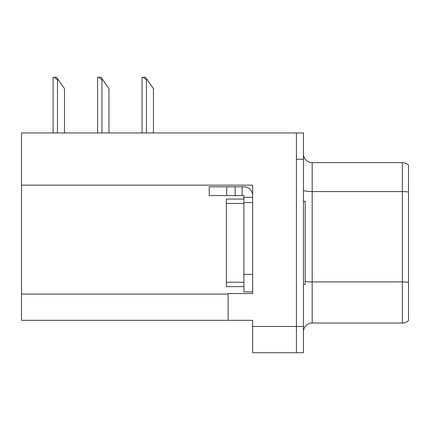 <?xml version="1.0" encoding="UTF-8"?>
<svg xmlns="http://www.w3.org/2000/svg" width="430" height="430" viewBox="0 0 430 430"><rect width="100%" height="100%" fill="white"/><g stroke="black" fill="none" stroke-linecap="round" stroke-linejoin="round"><path stroke-width="0.64" d="M252.652 185.142L252.652 293.539L228.131 293.539L228.131 320.329L252.652 320.329L252.652 352.729L296.426 352.729L296.426 326.461L296.426 352.729L303.429 352.729L303.429 326.461L296.426 326.461L296.426 132.961L21.5 132.961L21.5 185.142L252.652 185.142M21.5 185.142L21.5 320.329L228.131 320.329M408.5 283.155L408.5 316.039M303.429 331.799A8.756 8.756 0 0 1 312.185 323.043L402.373 323.043L402.373 162.642L312.185 162.642A8.756 8.756 0 0 1 303.429 153.886A8.756 8.756 0 0 0 312.185 162.642L312.185 323.043M296.426 132.961L303.429 132.961L303.429 159.229L296.426 159.229L296.426 326.461L252.652 326.461M408.5 165.142A8.756 8.756 0 0 0 402.373 162.642A8.756 8.756 0 0 1 408.5 165.142L408.5 320.543A8.756 8.756 0 0 1 402.373 323.043M303.429 159.229L303.429 326.461M408.5 192.796L408.5 282.376A8.756 1.521 180 0 0 402.373 281.94L312.185 281.94A8.756 1.521 0 0 1 305.182 281.333M408.5 169.646L408.5 192.017A8.756 1.521 180 0 0 402.373 191.581L312.185 191.581A8.756 1.521 0 0 1 303.429 190.06M226.734 195.564L226.734 186.808L209.222 186.808L209.222 195.564L243.891 195.564L243.891 197.316L252.652 197.316M226.734 186.808L243.891 186.808A8.756 8.756 0 0 1 252.647 195.569M243.891 291.873L252.652 291.873L243.891 291.873L243.891 197.316M242.138 195.564L242.138 186.808M252.652 202.568L243.891 202.568L243.896 199.063L226.384 199.063L226.384 203.444L243.891 203.444M235.135 195.564L235.135 186.808M303.429 201.256L305.182 201.256L305.182 284.434L303.429 284.434M243.891 286.622L226.384 286.622L226.384 203.444M147.318 79.899L146.442 79.899L143.131 77.271L145.48 77.271L153.446 88.655L153.446 132.961M142.067 132.961L142.067 77.271L143.131 77.271M102.84 79.899L101.964 79.899L98.653 77.271L101.002 77.271L108.967 88.655L108.967 132.961M97.588 132.961L97.588 77.271L98.653 77.271M58.362 79.899L57.486 79.899L54.175 77.271L56.518 77.271L64.489 88.655L64.489 132.961M53.11 132.961L53.11 77.271L54.175 77.271M21.5 294.066L228.131 294.066M252.652 274.361L243.891 274.361M226.384 282.241L243.891 282.241M146.442 132.961L146.442 79.899M101.964 132.961L101.964 79.899M57.486 132.961L57.486 79.899"/></g></svg>
